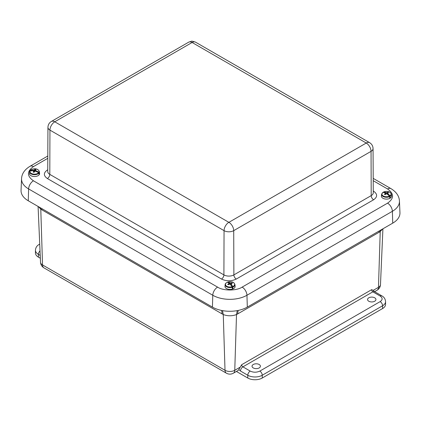 <?xml version="1.0" encoding="UTF-8"?>
<svg xmlns="http://www.w3.org/2000/svg" width="421" height="421" viewBox="0 0 421 421"><rect width="100%" height="100%" fill="white"/><g stroke="black" fill="none" stroke-linecap="round" stroke-linejoin="round"><path stroke-width="0.63" d="M380.168 296.047L372.859 291.827L242.896 366.859L250.211 371.08C253.421 372.58 256.626 372.58 259.836 371.08L380.168 301.604C382.768 299.752 382.768 297.9 380.168 296.047A3.405 1.963 120 0 1 381.873 295.879C384.099 297.063 385.331 298.973 385.568 301.604L385.568 304.383A10.209 5.894 180 0 1 382.578 308.551L262.241 378.026A10.209 5.894 180 0 1 247.801 378.026L236.413 371.448M40.342 258.252L38.422 257.142A10.209 5.894 180 0 1 35.432 252.974L35.432 250.195A10.209 5.894 180 0 0 38.422 254.363A3.405 1.963 -60 0 1 40.021 250.827M368.785 297.81A4.189 2.415 180 0 1 373.338 297.284A4.189 2.415 180 0 1 375.932 299.505A4.189 2.415 180 0 1 371.748 301.941A4.189 2.415 180 0 1 367.559 299.505A4.189 2.415 180 0 1 368.785 297.81M253.263 364.507A4.189 2.415 180 0 1 257.815 363.981A4.189 2.415 180 0 1 260.415 366.202A4.189 2.415 180 0 1 256.226 368.633A4.189 2.415 180 0 1 252.037 366.202A4.189 2.415 180 0 1 253.263 364.507M373.253 290.337L374.558 291.658A3.405 1.963 120 0 0 372.859 291.827A1.716 0.989 -120 0 1 371.643 289.674L373.253 290.337L378.468 287.327L380.263 230.345M239.981 367.28L234.76 370.296A6.81 3.931 60 0 1 233.355 373.216L237.823 370.638A6.81 3.931 -120 0 0 238.802 369.57L241.686 364.707L371.643 289.674M237.249 310.619L236.513 314.561C232.097 316.182 227.682 316.182 223.267 314.561L222.53 310.63M382.573 229.008L380.216 231.592L379.058 232.281L237.665 313.919L238.154 310.445M40.742 207.979L40.784 209.205L38.443 206.653M47.794 158.317L33.433 166.611A6.81 3.931 -120 0 0 30.028 166.274C24.623 169.584 21.797 173.731 21.55 178.72L21.05 190.355A24.671 14.24 0 0 0 28.27 200.78L212.426 307.104A24.671 14.24 0 0 0 247.311 307.104L392.73 223.146A24.671 14.24 0 0 0 399.95 212.721L399.45 201.085C399.192 196.086 396.366 191.939 390.972 188.64A6.81 3.931 -60 0 0 387.567 188.976L373.211 180.688M373.264 191.029L373.616 191.229C377.605 194.076 377.605 196.923 373.616 199.77L236.281 279.055C231.35 281.36 226.424 281.36 221.493 279.055L47.384 178.536A3.405 1.963 -60 0 0 49.794 174.378L49.946 130.126A6.836 3.947 180 0 1 47.947 127.326L47.726 171.489A7.052 4.073 -0 0 0 49.794 174.378L223.898 274.897A7.052 4.073 0 0 0 233.876 274.897L233.718 230.645L371.054 151.355A6.81 3.931 -120 0 0 366.238 143.045L366.238 143.019A6.81 3.931 -60 0 1 369.643 142.682C371.817 144.035 372.953 145.987 373.053 148.555A6.836 3.947 180 0 1 371.054 151.355L371.206 195.612A7.052 4.073 0 0 0 373.274 192.718L373.053 148.555M192.134 42.5L192.092 42.5A6.81 3.931 -120 0 0 188.692 42.163L191.313 41.295C191.381 40.942 192.792 41.232 195.533 42.163A6.81 3.931 120 0 0 192.134 42.5L366.238 143.019M47.947 127.326C48.047 124.758 49.183 122.8 51.357 121.453A6.81 3.931 60 0 1 54.762 121.79L192.092 42.5M228.866 222.33L228.908 222.33A6.81 3.931 60 0 1 233.718 230.645A6.836 3.947 180 0 1 224.056 230.645L49.946 130.126A6.81 3.931 120 0 1 54.762 121.811L228.866 222.33A6.81 3.931 -60 0 0 224.056 230.645L223.898 274.897A3.405 1.963 -60 0 1 221.493 279.055M38.953 173.057A4.894 2.826 180 0 1 32.791 174.515A4.894 2.826 180 0 1 29.628 171.694A4.894 2.826 180 0 1 29.817 171.079L30.096 170.789A4.589 2.652 180 0 0 32.901 173.989A4.589 2.652 180 0 0 38.658 172.647L39.1 174.315A5.026 2.905 0 0 0 39.321 173.978L38.932 172.231A4.589 2.652 180 0 0 36.127 169.026A4.589 2.652 180 0 0 30.365 170.373L30.065 170.794M29.849 170.963L29.444 173.415A5.078 2.931 0 0 0 32.727 176.336A5.078 2.931 0 0 0 39.585 173.415L39.395 171.694A4.894 2.826 180 0 1 39.211 172.657M34.801 171.326L34.996 169.468L34.08 170.131L30.365 170.373L30.075 170.679M29.817 171.079L32.954 170.652L33.564 170.931L33.259 172.136A2.505 1.447 180 0 0 34.027 172.305L34.943 171.231L35.78 171.268L38.658 172.647M34.996 169.468A2.505 1.447 180 0 1 35.769 169.637L35.38 171.242M38.932 172.231L35.464 170.431L35.432 170.005M33.248 170.779L33.248 170.2M36.069 170.815L36.059 171.363M39.053 173.915L39.321 173.978M34.117 172.126L34.08 170.131M35.464 170.431L35.432 171.242M34.711 171.389L34.654 169.837M33.591 171.463L33.627 172.236M227.245 282.449L227.387 282.244A4.589 2.652 180 0 0 226.103 285.754A4.589 2.652 180 0 0 232.055 286.785L232.345 288.606A5.026 2.905 0 0 0 232.887 288.422L232.718 286.559A4.589 2.652 180 0 0 234.002 283.049A4.589 2.652 180 0 0 228.05 282.017L227.866 282.391M232.224 287.296A4.894 2.826 180 0 1 225.845 286.206A4.894 2.826 180 0 1 225.172 284.585L224.988 286.306A5.078 2.931 0 0 0 225.688 287.985A5.078 2.931 0 0 0 231.55 289.29A5.078 2.931 0 0 0 235.123 286.306L234.939 284.585A4.894 2.826 180 0 1 232.86 287.075M231.797 283.344L231.966 282.849L230.313 282.991L227.882 282.233M231.966 282.849A2.505 1.447 180 0 1 232.387 283.259L231.066 283.722L230.997 285.18M232.718 286.559L231.066 283.722M227.387 282.244L228.924 283.001L229.04 283.422L227.719 284.307A2.505 1.447 180 0 0 228.14 284.712L229.798 284.159L230.461 284.501L232.055 286.785M229.598 284.18L229.645 282.754M231.182 284.254L231.134 285.37M232.271 287.822L232.887 288.422M230.298 284.407L230.313 282.991M229.04 283.422L229.077 284.259M231.145 283.665L231.134 282.975M228.545 283.865L228.561 284.485M382.773 192.607L382.978 192.376A4.589 2.652 180 0 0 383.242 195.96A4.589 2.652 180 0 0 389.451 196.112L389.809 197.881A5.026 2.905 -0 0 0 390.256 197.628L389.993 195.797A4.589 2.652 180 0 0 389.73 192.213A4.589 2.652 180 0 0 383.526 192.06L383.289 192.392M389.678 196.591A4.894 2.826 180 0 1 384.31 196.975A4.894 2.826 180 0 1 381.605 194.27L381.415 195.991A5.078 2.931 -0 0 0 386.489 199.107A5.078 2.931 -0 0 0 391.556 195.991L391.372 194.27A4.894 2.826 180 0 1 390.199 196.286M387.767 192.965L387.941 192.286L386.489 192.655L383.526 192.06L383.299 192.302M382.978 192.376L385.126 192.865L385.441 193.26L384.447 194.307A2.505 1.447 180 0 0 385.031 194.639L386.489 193.86L387.257 194.097L389.451 196.112M387.941 192.286A2.505 1.447 180 0 1 388.525 192.623L387.53 193.26L387.483 194.27M389.993 195.797L387.53 193.26M385.678 194.128L385.715 192.529M387.846 193.755L387.82 194.539M389.757 197.333L390.256 197.628M385.441 193.26L385.489 194.27M386.489 193.86L386.489 192.655M385.126 193.755L385.152 194.539M387.294 194.128L387.257 192.529M262.241 378.026L262.241 375.248A10.209 5.894 180 0 1 247.801 375.248L247.801 378.026M382.578 308.551L382.578 305.772L262.241 375.248A3.405 1.963 -120 0 0 259.836 371.08M385.568 301.604A10.209 5.894 180 0 1 382.578 305.772A3.405 1.963 -120 0 0 380.168 301.604M377.058 290.248A6.81 3.931 -120 0 0 378.468 287.327A6.894 3.978 0 0 0 380.484 284.612L380.484 284.612C380.3 287.08 379.158 288.959 377.058 290.248L374.59 291.674M38.422 257.142L38.422 254.363L40.221 255.4M221.625 310.456L222.114 313.919L40.784 209.205L42.532 264.941A6.81 3.931 120 0 0 43.942 267.861L226.424 373.216A6.81 3.931 -60 0 1 225.014 370.296L42.532 264.941A6.894 3.978 -0 0 1 40.516 262.225L38.085 206.448M250.211 371.08A3.405 1.963 120 0 0 247.801 375.248L240.491 371.027L238.802 369.57M39.784 245.417L39.963 249.585M222.114 313.919L223.267 314.561L225.014 370.296A6.894 3.978 -0 0 0 234.76 370.296L236.513 314.561L237.665 313.919M39.727 244.122L39.127 244.469A3.405 1.963 60 0 1 39.737 244.312M240.491 371.027A3.405 1.963 -60 0 1 242.896 366.859A1.716 0.989 60 0 1 241.686 364.707M379.147 230.987L379.058 232.281M41.942 209.895L41.853 208.621M47.384 178.536C43.395 175.689 43.395 172.847 47.384 170L47.736 169.8M33.433 166.611C26.797 171.336 26.797 176.062 33.433 180.793L217.589 287.111C223.162 290.943 236.576 290.943 242.149 287.111L387.567 203.154C394.203 198.428 394.203 193.702 387.567 188.976M373.269 191.402A3.405 1.963 120 0 0 373.616 191.229M373.616 199.77A3.405 1.963 60 0 1 371.206 195.612L233.876 274.897A3.405 1.963 -120 0 0 236.281 279.055M47.731 170.168A3.405 1.963 60 0 1 47.384 170M217.589 287.111A6.81 3.931 120 0 0 212.779 295.253A24.171 13.956 0 0 0 246.959 295.253A6.81 3.931 -120 0 0 242.149 287.111M33.433 180.793A6.81 3.931 120 0 0 28.617 188.934L212.779 295.253L212.426 307.104M21.55 178.72A24.171 13.956 0 0 0 28.617 188.934L28.27 200.78M387.567 203.154A6.81 3.931 60 0 1 392.383 211.3A24.171 13.956 0 0 0 399.45 201.085M247.311 307.104L246.959 295.253L392.383 211.3L392.73 223.146M366.238 143.045L228.908 222.33M381.873 295.879L374.558 291.658M39.127 244.469C36.901 245.654 35.669 247.564 35.432 250.195M43.942 267.861C41.842 266.572 40.7 264.693 40.516 262.225M226.424 373.216C228.735 374.448 231.045 374.448 233.355 373.216M380.484 284.612L382.915 228.814M30.028 166.274L47.805 156.012M373.201 178.378L390.972 188.64M195.533 42.163L369.643 142.682M51.357 121.453L188.692 42.163M39.395 171.694C37.801 167.453 32.007 168.605 30.149 170.5M234.939 284.585C233.639 281.17 230.661 281.723 227.998 282.017M227.329 282.249C225.798 283.08 225.082 283.859 225.172 284.585M381.605 194.27L382.868 192.408M391.372 194.27C389.967 190.566 386.046 191.25 383.431 192.081"/></g></svg>
